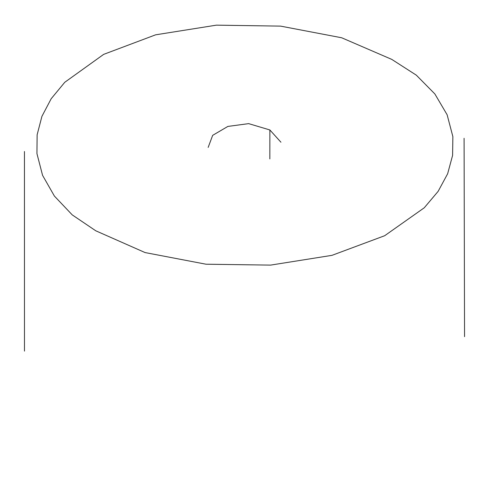 <?xml version="1.0" encoding="UTF-8"?>
<svg xmlns="http://www.w3.org/2000/svg" width="489" height="489" viewBox="0 0 489 489"><rect width="100%" height="100%" fill="white"/><g stroke="black" fill="none" stroke-linecap="round" stroke-linejoin="round"><path stroke-width="0.73" d="M391.775 59.395L416.304 75.153L434.868 93.955L447.123 114.762L452.869 136.62L452.6 155.368L447.643 173.754L438.132 191.358L424.269 207.776L384.672 235.722L331.988 255.344L270.582 265.111L206.022 264.213L145.08 252.568L95.765 230.79L72.244 214.891L54.401 196.071L42.567 175.343L36.944 153.625L37.127 134.805L41.92 116.358L51.192 98.717L64.768 82.286L103.668 54.365L155.618 34.823L216.407 25.153L280.625 26.125L341.677 37.769L391.775 59.395M280.937 142.22L269.867 129.958L248.656 123.631L227.874 126.425L212.666 135.349L208.161 147.415M269.836 158.919L269.867 129.958M464.085 138.295L464.55 336.664M24.481 351.108L24.45 151.498"/></g></svg>
